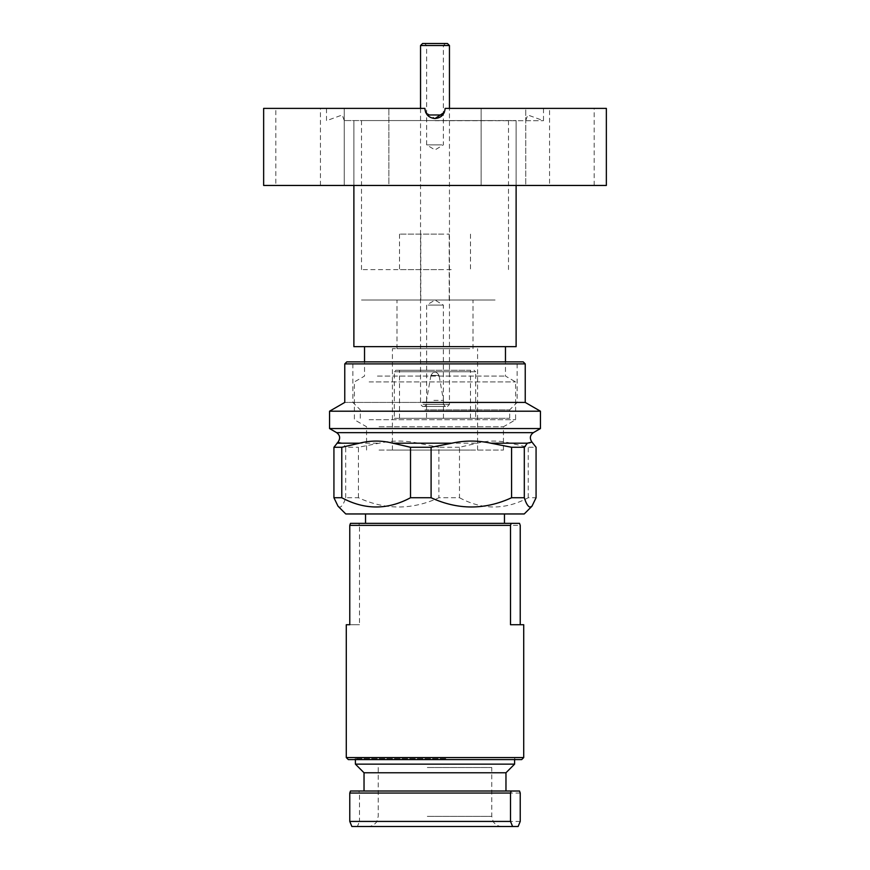 <?xml version="1.0" encoding="UTF-8"?>
<svg xmlns="http://www.w3.org/2000/svg" width="870" height="870" viewBox="0 0 870 870"><rect width="100%" height="100%" fill="white"/><g stroke="black" fill="none" stroke-linecap="round" stroke-linejoin="round"><path stroke-width="0.65" stroke-dasharray="4.35 3.26" d="M435 120.56L344.259 120.56L435 120.56M606.357 185.451L263.643 185.451M427.3 114.981L442.699 114.981M435 120.702L543.489 120.702L435 120.702M549.568 185.451L594.188 185.451L549.568 185.451L549.568 108.391L594.188 108.391L549.568 108.391M594.188 185.451L594.188 108.391M481.132 185.451L481.132 108.391L525.741 108.391L481.132 108.391L481.132 185.451L525.741 185.451L525.741 108.391L503.436 108.391L525.741 108.391L525.741 185.451L481.132 185.451M366.564 108.391L344.259 108.391L366.564 108.391M366.564 185.451L344.259 185.451L388.868 185.451L388.868 108.391L388.868 185.451L344.259 185.451L344.259 108.391L344.259 185.451L366.564 185.451M275.812 185.451L320.432 185.451L275.812 185.451L275.812 108.391L320.432 108.391L275.812 108.391M320.432 185.451L320.432 108.391M263.643 108.391L424.864 108.391C425.463 114.557 428.845 117.928 435 118.527L425.626 112.263M424.864 108.391C425.463 114.557 428.845 117.928 435 118.527C441.155 117.928 444.537 114.557 445.135 108.391L543.489 108.391L445.135 108.391L444.363 112.284M606.357 108.391L445.135 108.391C444.537 114.557 441.155 117.928 435 118.527M435 185.451L516.117 185.451L435 185.451M503.436 185.451L525.741 185.451L503.436 185.451M369.13 419.742L515.606 419.742L369.13 419.742M369.13 381.919L515.606 381.919L369.13 381.919M377.417 376.068L505.47 376.068L377.417 376.068M377.417 346.662L505.47 346.662L377.417 346.662M516.117 346.662L353.883 346.662M368.717 120.56L516.117 120.56L368.717 120.56M495.073 120.56L361.496 120.56L495.073 120.56M495.073 300.019L361.496 300.019L495.073 300.019M466.07 300.019L396.981 300.019L466.07 300.019M466.07 348.685L396.981 348.685L466.07 348.685M469.8 348.685L392.413 348.685L469.8 348.685M469.8 450.084L392.413 450.084L469.8 450.084M379.07 450.084L503.436 450.084L379.07 450.084M379.07 426.757L503.436 426.757L379.07 426.757M431.868 300.019L449.192 300.019L431.868 300.019M431.868 234.117L449.192 234.117L431.868 234.117M442.83 234.117L399.515 234.117L442.83 234.117M442.83 269.602L399.515 269.602L442.83 269.602M451.215 269.602L361.496 269.602L451.215 269.602M451.215 300.019L361.496 300.019L451.215 300.019M443.493 406.486L424.603 406.486L443.493 406.486M428.16 404.452L443.363 404.452L428.16 404.452M426.507 43.5L445.396 43.5L426.507 43.5M441.84 45.523L426.637 45.523L441.84 45.523M447.419 43.5L422.581 43.5M420.547 45.523L449.453 45.523M445.146 406.486L422.581 406.486L445.146 406.486M423.19 404.452L449.453 404.452L423.19 404.452M428.16 305.087L443.363 305.087L428.16 305.087M441.84 144.888L426.637 144.888L441.84 144.888M440.296 370.239L396.22 370.239L474.139 370.239L475.662 371.762L394.338 371.762L475.662 371.762L475.662 418.263L394.338 418.263L475.662 418.263M338.038 506.22L339.811 507.112C341.845 506.884 343.802 503.763 345.694 497.738L358.418 497.738C385.182 510.059 412.01 510.059 438.904 497.738L459.49 497.738L459.49 447.278L477.206 443.189C488.287 440.361 499.38 440.361 510.494 443.189L528.21 447.278L536.072 447.278M427.322 767.514L491.778 767.514L427.322 767.514M444.048 826.5L368.086 826.5L444.048 826.5M435.555 375.416L430.944 375.416L435.555 375.416M433.858 400.396L443.472 400.396L433.858 400.396M436.142 418.263L426.528 418.263L436.142 418.263M430.204 370.239L470.485 370.239L430.204 370.239M430.204 418.263L470.485 418.263L430.204 418.263M346.793 361.866L523.207 361.866M525.241 363.899L344.759 363.899M423.886 363.899L517.128 363.899L423.886 363.899M351.621 361.866L519.151 361.866L351.621 361.866M423.886 402.429L517.128 402.429L423.886 402.429M424.897 409.868L509.689 409.868L424.897 409.868M424.897 418.263L509.689 418.263L424.897 418.263M447.213 402.429L344.759 402.429L447.213 402.429M523.718 757.553L346.282 757.553M346.282 624.725L359.495 624.725L359.495 525.36L520.227 525.36M521.696 759.586L348.304 759.586M444.396 523.338L365.541 523.338L444.396 523.338M425.604 513.963L504.459 513.963L425.604 513.963M445.908 759.586L354.394 759.586L445.908 759.586M445.766 758.564L355.406 758.564L445.766 758.564M514.594 764.143L355.406 764.143M524.229 513.963L345.771 513.963M459.49 497.738C482.339 510.059 505.252 510.059 528.21 497.738L536.072 497.738M505.97 772.767L364.03 772.767M444.603 791.015L364.03 791.015L444.603 791.015M459.49 447.278L438.904 447.278L438.904 497.738M329.556 428.551L540.444 428.551M520.227 821.432L359.495 821.432L359.495 793.038L358.766 791.015L519.51 791.015M520.227 793.038L359.495 793.038M329.556 411.205L540.444 411.205M518.128 826.5L357.396 826.5L359.495 821.432M351.871 826.5L357.396 826.5M429.704 370.239L395.861 370.239L394.338 371.762L394.338 418.263M510.505 624.725L523.718 624.725M359.495 525.36L358.766 523.338L519.51 523.338M350.49 523.338L358.766 523.338M349.773 624.725L359.495 624.725M528.21 497.738L528.21 447.278M358.418 497.738L358.418 447.278L379.168 443.189C392.142 440.361 405.137 440.361 418.155 443.189L438.904 447.278M345.694 497.738L345.694 447.278L358.418 447.278M338.038 442.08L342.66 443.189L345.694 447.278M350.49 791.015L358.766 791.015M422.787 402.429L525.241 402.429M430.976 375.416L439.056 375.416L430.976 375.416M510.494 443.189L533.038 443.189M533.353 432.651L336.647 432.651M418.155 443.189L477.206 443.189M427.322 816.364L491.778 816.364L427.322 816.364M342.66 443.189L379.168 443.189M353.883 185.451L353.883 120.56L353.883 185.451M344.259 120.56L342.225 114.981L326.511 120.702L326.511 108.391M525.741 120.56L527.775 114.981L543.489 120.702L543.489 108.391M516.117 185.451L516.117 120.56L516.117 185.451M503.436 450.084L503.436 426.757L515.606 419.742L515.606 381.919L505.47 376.068L505.47 361.866M361.496 269.602L361.496 120.56M396.981 348.685L396.981 300.019M392.413 450.084L392.413 348.685M366.564 450.084L366.564 426.757L354.394 419.742L354.394 381.919L364.53 376.068L364.53 361.866M477.587 450.084L477.587 348.685M473.019 348.685L473.019 300.019M508.504 269.602L508.504 120.56M449.192 234.117L449.192 300.019M399.515 234.117L399.515 269.602M470.485 234.117L470.485 269.602M420.808 234.117L420.808 300.019M445.396 406.486L443.363 404.452L443.363 305.087L435 300.063L426.637 305.087L426.637 404.452L424.603 406.486M445.396 43.5L443.363 45.523L443.363 144.888L435 149.923L426.637 144.888L426.637 45.523L424.603 43.5M447.419 406.486L449.453 404.452L449.453 108.391M420.547 108.391L420.547 404.452L422.581 406.486M501.914 826.5C496.368 826.641 492.55 821.106 493.149 821.454L491.778 816.364L491.778 767.514M378.222 767.514L378.222 816.364L376.851 821.454C377.449 821.106 373.632 826.641 368.086 826.5M439.056 375.416C436.349 370.946 433.641 370.946 430.944 375.416C433.586 370.914 436.294 370.914 439.056 375.416L443.472 400.396L443.472 418.263M430.944 375.416L426.528 400.396L426.528 418.263M470.485 418.263L470.485 370.239M360.31 418.263L360.31 409.868L352.872 402.429L352.872 363.899L350.849 361.866M509.689 418.263L509.689 409.868L517.128 402.429L517.128 363.899L519.151 361.866M514.594 759.586L514.594 758.564L515.606 759.586M355.406 759.586L355.406 758.564L354.394 759.586M399.515 418.263L399.515 370.239"/><path stroke-width="1.3" d="M442.699 114.981L427.3 114.981M425.626 112.263L424.864 108.391C425.463 114.557 428.845 117.928 435 118.527C441.155 117.928 444.537 114.557 445.135 108.391L606.357 108.391L606.357 185.451L263.643 185.451L263.643 108.391L424.864 108.391M444.363 112.284L435 118.527M353.883 185.451L353.883 346.662L516.117 346.662L516.117 185.451M420.547 45.523L422.581 43.5L447.419 43.5L449.453 45.523L420.547 45.523L420.547 108.391M431.096 497.738L410.51 497.738C387.661 510.059 364.747 510.059 341.79 497.738L333.928 497.738L338.038 506.22L345.771 513.963L524.229 513.963L531.962 506.22L536.072 497.738L536.072 447.278L531.962 442.08L527.34 443.189L524.305 447.278L511.582 447.278L490.832 443.189C477.858 440.361 464.863 440.361 451.845 443.189L431.096 447.278L431.096 497.738C457.99 510.059 484.818 510.059 511.582 497.738L511.582 447.278M525.241 363.899L523.207 361.866L346.793 361.866L344.759 363.899L525.241 363.899L525.241 402.429L422.787 402.429M346.282 757.553L523.718 757.553L523.718 624.725L510.505 624.725L510.505 525.36L349.773 525.36L349.773 624.725L346.282 624.725L346.282 757.553L348.304 759.586L521.696 759.586L523.718 757.553M510.505 525.36L511.234 523.338L350.49 523.338L349.773 525.36M364.03 791.015L364.03 772.767L355.406 764.143L514.594 764.143L514.594 759.586M531.962 506.22L530.189 507.112C528.155 506.884 526.198 503.763 524.305 497.738L511.582 497.738M364.03 772.767L505.97 772.767L514.594 764.143M511.234 791.015L350.49 791.015L349.773 793.038L510.505 793.038L511.234 791.015L519.51 791.015L520.227 793.038L520.227 821.432L518.128 826.5L512.604 826.5L510.505 821.432L510.505 793.038M420.732 428.551L329.556 428.551L329.556 411.205L540.444 411.205L540.444 428.551L420.732 428.551M349.773 793.038L349.773 821.432L351.871 826.5L512.604 826.5M511.234 523.338L519.51 523.338L520.227 525.36L520.227 624.725M524.305 497.738L524.305 447.278M333.928 497.738L333.928 447.278L338.038 442.08C340.551 438.404 340.083 435.25 336.647 432.651L533.353 432.651L540.444 428.551M341.79 497.738L341.79 447.278L333.928 447.278M410.51 497.738L410.51 447.278L392.794 443.189C381.712 440.361 370.62 440.361 359.506 443.189L341.79 447.278M431.096 447.278L410.51 447.278M349.773 821.432L510.505 821.432M527.34 443.189L490.832 443.189M451.845 443.189L392.794 443.189M359.506 443.189L336.962 443.189M505.47 361.866L505.47 346.662M364.53 361.866L364.53 346.662M449.453 45.523L449.453 108.391M531.962 442.08C529.449 438.404 529.917 435.25 533.353 432.651M329.556 411.205L344.759 402.429L344.759 363.899M365.541 523.338L365.541 513.963M355.406 764.143L355.406 759.586M336.647 432.651L329.556 428.551M504.459 523.338L504.459 513.963M505.97 791.015L505.97 772.767M525.241 402.429L540.444 411.205"/></g></svg>

